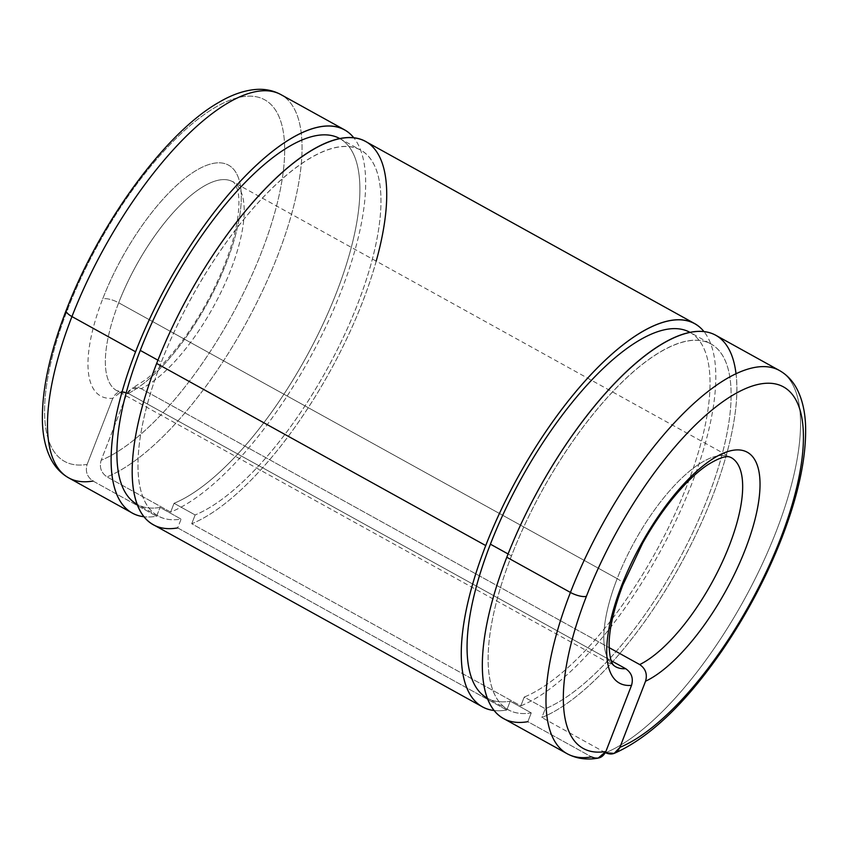 <?xml version="1.0" encoding="UTF-8"?>
<svg xmlns="http://www.w3.org/2000/svg" width="848" height="848" viewBox="0 0 848 848"><rect width="100%" height="100%" fill="white"/><g stroke="black" fill="none" stroke-linecap="round" stroke-linejoin="round"><path stroke-width="0.64" stroke-dasharray="4.24 3.18" d="M567.185 753.745A219.049 80.284 119 0 0 591.48 756.893L598.19 758.091M503.553 718.532A219.049 80.284 119 0 0 527.848 721.68L591.48 756.893L527.848 721.68L531.261 712.882A209.096 76.638 -61 0 1 508.376 709.818A209.096 76.638 -61 0 1 511.482 555.853L508.09 553.967L511.482 555.853A209.096 76.638 -61 0 1 710.868 343.928A209.096 76.638 -61 0 1 696.621 524.329A209.096 76.638 -61 0 1 545.285 708.737L524.212 697.077L520.799 705.875L191.722 523.757L195.135 514.959L174.063 503.288L170.649 512.097L107.018 476.883C101.124 472.813 99.163 467.269 101.156 460.273L126.808 394.14L132.044 388.299L141.224 388.691L609.108 647.628L141.224 388.691A119.483 43.789 119 0 0 225.769 281.896A119.483 43.789 119 0 0 232.617 181.673A119.483 43.789 -61 0 1 225.769 281.896A119.483 43.789 -61 0 1 141.224 388.691C134.811 385.957 130.009 387.769 126.808 394.14A131.928 48.357 119 0 0 229.787 253.584A131.928 48.357 119 0 0 207.389 165.031A131.928 48.357 119 0 0 102.714 298.888A12.444 4.039 -158.8 0 1 118.688 302.778A119.483 43.789 119 0 0 116.918 390.758A119.483 43.789 119 0 0 127.211 392.836L121.508 391.522L112.784 398.284A131.928 48.357 -61 0 1 102.714 298.888A131.928 48.357 -61 0 1 207.389 165.031A131.928 48.357 -61 0 1 229.787 253.584A131.928 48.357 -61 0 1 126.808 394.14L101.156 460.273A206.605 75.726 119 0 0 264.894 243.217A206.605 75.726 119 0 0 232.956 99.142A206.605 75.726 119 0 0 67.67 309.244A206.605 75.726 119 0 0 87.132 464.407C85.15 471.414 87.1 476.958 93.004 481.028L156.626 516.231A219.049 80.284 -61 0 1 144.065 516.75A219.049 80.284 119 0 0 156.626 516.231L160.039 507.433L181.112 519.093A209.096 76.638 -61 0 1 158.226 516.029A209.096 76.638 -61 0 1 161.332 362.064L157.94 360.188L161.332 362.064A209.096 76.638 -61 0 1 360.718 150.149A209.096 76.638 -61 0 1 346.472 330.55A209.096 76.638 -61 0 1 195.135 514.959A209.096 76.638 119 0 0 360.898 295.358A209.096 76.638 119 0 0 328.632 149.428A209.096 76.638 119 0 0 161.332 362.064A209.096 76.638 119 0 0 181.112 519.093L177.698 527.901L506.775 710.02A219.049 80.284 -61 0 1 494.214 710.529A219.049 80.284 119 0 0 506.775 710.02L510.189 701.211L531.261 712.882L527.848 721.68M508.376 709.818L487.303 698.148A209.096 76.638 119 0 0 510.189 701.211A209.096 76.638 -61 0 1 487.441 698.222M153.403 524.742A219.049 80.284 119 0 0 177.698 527.901L181.112 519.093L160.039 507.433A209.096 76.638 -61 0 1 137.281 504.443M158.226 516.029L137.153 504.369A209.096 76.638 119 0 0 160.039 507.433L156.626 516.231L93.004 481.028C87.1 476.958 85.15 471.414 87.132 464.407A206.605 75.726 -61 0 1 67.67 309.244A206.605 75.726 -61 0 1 232.956 99.142A206.605 75.726 -61 0 1 264.894 243.217A206.605 75.726 -61 0 1 101.156 460.273C99.163 467.269 101.124 472.813 107.018 476.883A219.049 80.284 119 0 0 265.774 283.868A219.049 80.284 119 0 0 280.836 94.563A219.049 80.284 -61 0 1 265.774 283.868A219.049 80.284 -61 0 1 107.018 476.883L170.649 512.097A219.049 80.284 119 0 0 322.452 333.794A219.049 80.284 119 0 0 353.796 137.768A219.049 80.284 -61 0 1 322.452 333.794A219.049 80.284 -61 0 1 170.649 512.097L174.063 503.288A209.096 76.638 119 0 0 325.399 318.89A209.096 76.638 119 0 0 339.635 138.478L360.718 150.149M68.699 477.869A219.049 80.284 119 0 0 93.004 481.028M731.103 457.549A119.483 43.789 119 0 0 617.174 578.643L118.688 302.778A119.483 43.789 -61 0 1 232.617 181.673A119.483 43.789 119 0 0 118.688 302.778L617.174 578.643A12.444 4.039 -158.8 0 1 622.93 584.866A12.444 4.039 21.2 0 0 617.174 578.643A119.483 43.789 -61 0 1 731.103 457.549L232.617 181.673C233.37 181.175 234.875 183.497 237.143 188.659C239.549 195.687 239.528 206.88 237.058 222.261C234.61 236.009 230.073 251.125 223.427 267.608C213.823 291.108 201.676 313.347 186.984 334.324C172.632 354.506 158.629 369.781 144.997 380.158L132.044 388.299M615.394 666.623A119.483 43.789 -61 0 1 617.174 578.643A119.483 43.789 119 0 0 615.394 666.623L116.918 390.758A119.483 43.789 -61 0 1 118.688 302.778A12.444 4.039 21.2 0 0 102.714 298.888A131.928 48.357 119 0 0 112.784 398.284L87.132 464.407L112.784 398.284C115.975 391.914 120.787 390.101 127.211 392.836A119.483 43.789 -61 0 1 116.918 390.758L121.508 391.511M611.238 660.709L127.211 392.836L611.238 660.709M67.67 309.244A12.444 4.039 21.2 0 0 66.197 310.347M339.772 138.563A209.096 76.638 -61 0 1 325.314 319.071A209.096 76.638 -61 0 1 174.063 503.288L195.135 514.959L191.722 523.757A219.049 80.284 119 0 0 350.468 330.741A219.049 80.284 119 0 0 365.53 141.436M376.194 261.131A219.049 80.284 -61 0 1 191.722 523.757L520.799 705.875A219.049 80.284 119 0 0 672.602 527.573A219.049 80.284 119 0 0 703.946 331.557A219.049 80.284 -61 0 1 672.602 527.573A219.049 80.284 -61 0 1 520.799 705.875L524.212 697.077A209.096 76.638 119 0 0 675.549 512.669A209.096 76.638 119 0 0 689.795 332.268L710.868 343.928M689.922 332.342A209.096 76.638 -61 0 1 675.464 512.86A209.096 76.638 -61 0 1 524.212 697.077L545.285 708.737A209.096 76.638 119 0 0 711.048 489.137A209.096 76.638 119 0 0 678.792 343.207A209.096 76.638 119 0 0 511.482 555.853A209.096 76.638 119 0 0 531.261 712.882L510.189 701.211L506.775 710.02L177.698 527.901M736 373.608A219.049 80.284 -61 0 1 677.425 570.121A219.049 80.284 -61 0 1 541.872 717.535L545.285 708.737L541.872 717.535A219.049 80.284 119 0 0 700.618 524.53A219.049 80.284 119 0 0 715.691 335.214M779.312 370.428A219.049 80.284 -61 0 1 764.249 559.744A219.049 80.284 -61 0 1 605.493 752.748A219.049 80.284 119 0 0 764.249 559.744A219.049 80.284 119 0 0 779.312 370.428M605.345 752.664L541.872 717.535L605.345 752.664"/><path stroke-width="1.27" d="M527.848 721.68A219.049 80.284 -61 0 1 506.807 557.231L570.439 592.445A12.444 4.039 21.2 0 0 586.413 596.324A206.605 75.726 -61 0 1 751.699 386.222A206.605 75.726 -61 0 1 783.637 530.307A206.605 75.726 -61 0 1 619.899 747.353L645.551 681.23C647.543 674.202 645.593 668.648 639.71 664.567A119.483 43.789 119 0 0 724.245 557.761A119.483 43.789 119 0 0 731.103 457.549A119.483 43.789 -61 0 1 724.245 557.761A119.483 43.789 -61 0 1 639.71 664.567L609.108 647.628L639.71 664.567C645.593 668.648 647.543 674.202 645.551 681.23A131.928 48.357 119 0 0 748.53 540.664A131.928 48.357 119 0 0 726.132 452.111A131.928 48.357 119 0 0 621.457 585.979A12.444 4.039 21.2 0 0 622.93 584.866A12.444 4.039 -158.8 0 1 621.457 585.979A131.928 48.357 -61 0 1 726.132 452.111A131.928 48.357 -61 0 1 748.53 540.664A131.928 48.357 -61 0 1 645.551 681.23L619.899 747.353A206.605 75.726 119 0 0 783.637 530.307A206.605 75.726 119 0 0 751.699 386.222A206.605 75.726 119 0 0 586.413 596.324A206.605 75.726 119 0 0 605.875 751.498A206.605 75.726 -61 0 1 586.413 596.324A12.444 4.039 -158.8 0 1 570.439 592.445A219.049 80.284 119 0 0 567.185 753.745A219.049 80.284 -61 0 1 570.439 592.445L506.807 557.231A219.049 80.284 119 0 0 503.553 718.532L567.185 753.745C576.545 758.706 586.88 760.158 598.19 758.101L605.875 751.498L631.527 685.364C633.53 678.347 631.59 672.793 625.686 668.701A119.483 43.789 -61 0 1 615.394 666.623A119.483 43.789 119 0 0 625.686 668.701L611.238 660.709L625.686 668.701C631.59 672.793 633.53 678.347 631.527 685.364A131.928 48.357 -61 0 1 621.457 585.979A131.928 48.357 119 0 0 631.527 685.364L605.875 751.498C602.695 757.836 597.893 759.638 591.48 756.893A219.049 80.284 -61 0 1 567.185 753.745M508.09 553.967L490.409 544.183A209.096 76.638 119 0 0 487.303 698.148L487.441 698.233A209.096 76.638 -61 0 1 490.409 544.183A209.096 76.638 -61 0 1 689.922 332.342L689.795 332.268A209.096 76.638 119 0 0 490.409 544.183L508.09 553.967M177.698 527.901A219.049 80.284 -61 0 1 156.657 363.453L485.734 545.571A219.049 80.284 119 0 0 494.214 710.529A219.049 80.284 -61 0 1 482.48 706.861A219.049 80.284 -61 0 1 485.734 545.571L156.657 363.453A219.049 80.284 119 0 0 153.403 524.742L482.48 706.861M157.94 360.188L140.259 350.404A209.096 76.638 119 0 0 137.153 504.369L137.281 504.443A209.096 76.638 -61 0 1 140.259 350.404A209.096 76.638 -61 0 1 339.772 138.563L339.635 138.478A209.096 76.638 119 0 0 140.259 350.404L157.94 360.188M93.004 481.028A219.049 80.284 -61 0 1 68.699 477.869C61.162 473.587 55.279 467.396 51.05 459.298C45.654 448.804 42.771 436.116 42.4 421.233C41.785 390.016 49.714 353.054 66.197 310.347A12.444 4.039 21.2 0 0 71.953 316.569L135.585 351.782A219.049 80.284 119 0 0 144.065 516.75A219.049 80.284 -61 0 1 132.33 513.082A219.049 80.284 -61 0 1 135.585 351.782L71.953 316.569A219.049 80.284 119 0 0 68.699 477.869A219.049 80.284 -61 0 1 71.953 316.569A12.444 4.039 -158.8 0 1 66.197 310.347A12.444 4.039 -158.8 0 1 67.67 309.244M71.953 316.569A219.049 80.284 -61 0 1 280.836 94.563A219.049 80.284 119 0 0 71.953 316.569M135.585 351.782A219.049 80.284 -61 0 1 344.458 129.776A219.049 80.284 -61 0 1 353.796 137.768A219.049 80.284 119 0 0 135.585 351.782M694.607 323.554A219.049 80.284 -61 0 1 703.946 331.557A219.049 80.284 119 0 0 485.734 545.571A219.049 80.284 -61 0 1 694.607 323.554L365.53 141.436A219.049 80.284 119 0 0 156.657 363.453A219.049 80.284 -61 0 1 322.611 144.425A219.049 80.284 -61 0 1 376.194 261.131M614.153 753.406L605.493 752.748C611.896 755.494 616.697 753.692 619.899 747.353L614.153 753.406C649.579 737.728 685.629 703.374 722.295 650.331C746.887 614.27 766.868 576.428 782.248 536.826C798.53 494.352 806.31 457.623 805.6 426.629C805.187 411.842 802.272 399.228 796.866 388.808C792.636 380.805 786.785 374.668 779.312 370.428A219.049 80.284 119 0 0 570.439 592.445A219.049 80.284 -61 0 1 779.312 370.428L715.691 335.214A219.049 80.284 119 0 0 506.807 557.231A219.049 80.284 -61 0 1 642.01 357.973A219.049 80.284 -61 0 1 736 373.608M132.33 513.082L68.699 477.869M615.394 666.623C615.192 665.966 609.32 666.03 609.097 643.197C609.553 627.308 614.164 607.868 622.93 584.866L642.572 543.356C651.677 527.117 661.557 512.372 672.178 499.154C684.675 483.784 696.431 472.389 707.444 464.969C727.552 452.535 730.266 457.761 731.103 457.549M66.197 310.347C99.205 223.893 164.904 133.157 218.413 102.619C231.525 94.785 244.086 90.386 256.085 89.443C265.064 88.796 273.31 90.503 280.836 94.563L344.458 129.776"/></g></svg>
